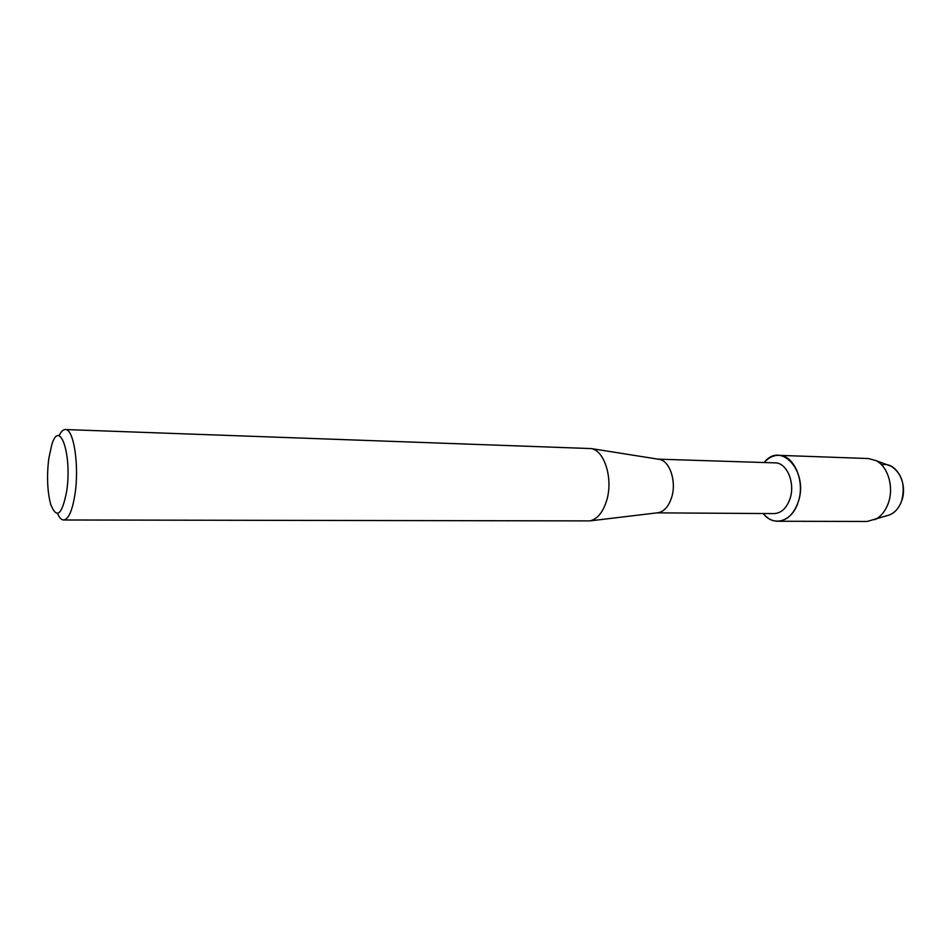 <?xml version="1.0" encoding="UTF-8"?>
<svg xmlns="http://www.w3.org/2000/svg" width="951" height="951" viewBox="0 0 951 951"><rect width="100%" height="100%" fill="white"/><g stroke="black" fill="none" stroke-linecap="round" stroke-linejoin="round"><path stroke-width="1.43" d="M881.66 464.944C895.961 461.033 908.597 483.702 901.489 501.391C898.326 509.427 893.453 514.206 886.867 515.715L867.157 521.457L777.549 521.255C772.093 521.124 767.314 518.545 763.213 513.516C773.377 527.151 791.945 521.826 798.02 502.532C793.514 514.515 786.691 520.756 777.549 521.255M658.021 459.155L775.053 462.875C786.952 462.543 795.618 483.334 789.865 499.144C786.406 508.405 781.151 513.219 774.102 513.588L657.01 512.862M764.176 462.531C781.068 440.372 809.313 472.243 798.02 502.532C805.556 481.991 794.251 454.947 778.798 455.339C773.341 455.256 768.467 457.657 764.176 462.531M658.175 459.178L659.471 459.381C669.991 461.128 676.72 481.895 671.608 497.539C668.743 506.253 664.357 511.305 658.461 512.684L657.153 512.839M59.01 435.843C60.995 431.635 63.123 429.531 65.369 429.543L591.308 448.587C604.646 450.75 613.288 479.054 606.702 500.381C603.017 512.256 597.418 519.091 589.929 520.898L63.646 519.983C61.399 519.912 59.366 517.724 57.535 513.445M65.369 429.543C73.667 428.461 79.432 465.586 74.998 494.104C72.347 510.675 68.567 519.305 63.646 519.983M48.739 458.739L51.818 444.628C59.735 418 72.276 455.065 66.689 491.191C62.029 515.109 56.691 519.508 50.688 504.387C47.336 491.441 46.694 476.225 48.739 458.739M887.83 465.015L891.432 466.359C902.297 473.967 905.649 485.64 901.489 501.391C899.087 507.715 895.426 512.09 890.516 514.515M778.798 455.339L868.358 458.537L875.954 460.593C888.103 466.418 894.261 487.697 888.163 503.602C885.226 511.376 880.781 516.738 874.825 519.698M659.471 459.381L591.308 448.587M658.461 512.684L589.929 520.898M891.432 466.359L875.954 460.593"/></g></svg>

